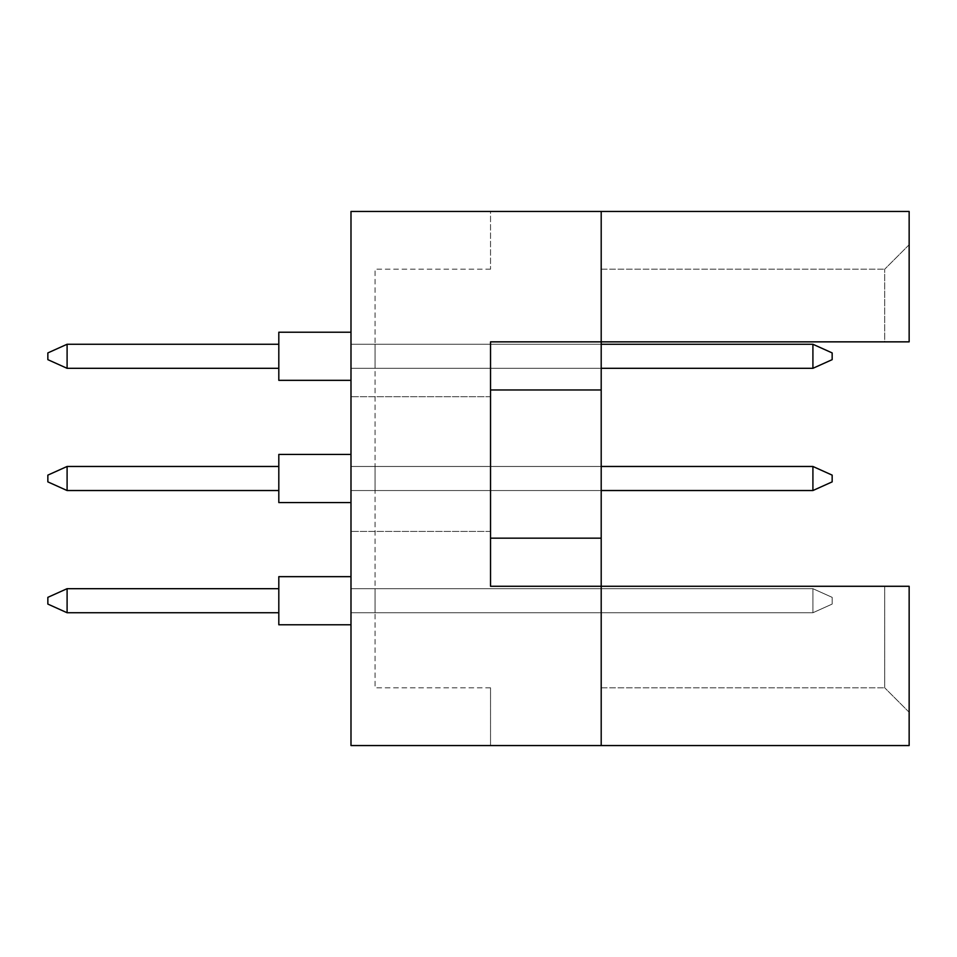 <?xml version="1.0" encoding="UTF-8"?>
<svg xmlns="http://www.w3.org/2000/svg" width="957" height="957" viewBox="0 0 957 957"><rect width="100%" height="100%" fill="white"/><g stroke="black" fill="none" stroke-linecap="round" stroke-linejoin="round"><path stroke-width="0.72" stroke-dasharray="4.79 3.59" d="M350.992 464.061L350.992 531.434L350.992 464.061M490.534 464.061L490.534 531.434L490.534 464.061M601.199 745.551L601.199 586.282L601.199 745.551L601.199 586.282L601.199 687.808L601.199 586.282L909.15 586.282L909.15 745.551L350.992 745.551L350.992 211.449L601.199 211.449L601.199 586.282L909.15 586.282L909.15 712.259L909.15 586.282L884.711 586.282L884.711 687.808L884.711 586.282L490.534 586.282L490.534 341.852L601.199 341.852L601.199 211.449L909.15 211.449L909.15 341.852L909.15 244.741L909.15 341.852L884.711 341.852L884.711 269.192L884.711 341.852L909.15 341.852L601.199 341.852L601.199 211.449M601.199 466.466L601.199 490.534L601.199 466.466L601.199 490.534L601.199 466.466L601.199 490.534L601.199 466.466L601.199 490.534L601.199 466.466L601.199 490.534L601.199 466.466L601.199 490.534L601.199 466.466L601.199 490.534L601.199 466.466L601.199 490.534L601.199 466.466L601.199 490.534L601.199 466.466L601.199 490.534L601.199 466.466L601.199 490.534L601.199 466.466L601.199 490.534L601.199 466.466L601.199 490.534L601.199 466.466L601.199 490.534L601.199 466.466L601.199 490.534L601.199 466.466L601.199 490.534L601.199 466.466L375.048 466.466L375.048 490.534L375.048 466.466L375.048 490.534L375.048 466.466L375.048 490.534L375.048 466.466L375.048 490.534L375.048 466.466L375.048 490.534L375.048 466.466L375.048 490.534L375.048 466.466L375.048 490.534L375.048 466.466L375.048 490.534L375.048 466.466L375.048 490.534L375.048 466.466L375.048 490.534L375.048 466.466L375.048 490.534L375.048 466.466L375.048 490.534L375.048 466.466L375.048 490.534L375.048 466.466L375.048 490.534L375.048 466.466L375.048 490.534L375.048 466.466L375.048 490.534L375.048 466.466L601.199 466.466L350.992 466.466L350.992 490.534L350.992 466.466L812.912 466.466L832.159 475.127L832.159 481.873L832.159 475.127L812.912 466.466L812.912 490.534L832.159 481.873L812.912 490.534L812.912 466.466L350.992 466.466L350.992 490.534L812.912 490.534L350.992 490.534L350.992 466.466L812.912 466.466L832.159 475.127L832.159 481.873L832.159 475.127L812.912 466.466L812.912 490.534L832.159 481.873L812.912 490.534L812.912 466.466L350.992 466.466L350.992 490.534L812.912 490.534L350.992 490.534L350.992 466.466L812.912 466.466L832.159 475.127L832.159 481.873L832.159 475.127L812.912 466.466L812.912 490.534L832.159 481.873L812.912 490.534L812.912 466.466L350.992 466.466L350.992 490.534L812.912 490.534L350.992 490.534L350.992 466.466L812.912 466.466L832.159 475.127L832.159 481.873L832.159 475.127L812.912 466.466L812.912 490.534L832.159 481.873L812.912 490.534L812.912 466.466L350.992 466.466L350.992 490.534L812.912 490.534L350.992 490.534L350.992 466.466L812.912 466.466L832.159 475.127L832.159 481.873L832.159 475.127L812.912 466.466L812.912 490.534L832.159 481.873L812.912 490.534L812.912 466.466L350.992 466.466L350.992 490.534L812.912 490.534L350.992 490.534L350.992 466.466L812.912 466.466L832.159 475.127L832.159 481.873L832.159 475.127L812.912 466.466L812.912 490.534L832.159 481.873L812.912 490.534L812.912 466.466L350.992 466.466L350.992 490.534L812.912 490.534L350.992 490.534L350.992 466.466L812.912 466.466L832.159 475.127L832.159 481.873L832.159 475.127L812.912 466.466L812.912 490.534L832.159 481.873L812.912 490.534L812.912 466.466L350.992 466.466L350.992 490.534L812.912 490.534L350.992 490.534L350.992 466.466L812.912 466.466L832.159 475.127L832.159 481.873L832.159 475.127L812.912 466.466L812.912 490.534L832.159 481.873L812.912 490.534L812.912 466.466L350.992 466.466L350.992 490.534L812.912 490.534L350.992 490.534L350.992 466.466L812.912 466.466L832.159 475.127L832.159 481.873L832.159 475.127L812.912 466.466L812.912 490.534L832.159 481.873L812.912 490.534L812.912 466.466L350.992 466.466L350.992 490.534L812.912 490.534L350.992 490.534L350.992 466.466L812.912 466.466L832.159 475.127L832.159 481.873L832.159 475.127L812.912 466.466L812.912 490.534L832.159 481.873L812.912 490.534L812.912 466.466L350.992 466.466L350.992 490.534L812.912 490.534L350.992 490.534L350.992 466.466L812.912 466.466L832.159 475.127L832.159 481.873L832.159 475.127L812.912 466.466L812.912 490.534L832.159 481.873L812.912 490.534L812.912 466.466L350.992 466.466L350.992 490.534L812.912 490.534L350.992 490.534L350.992 466.466L812.912 466.466L832.159 475.127L832.159 481.873L832.159 475.127L812.912 466.466L812.912 490.534L832.159 481.873L812.912 490.534L812.912 466.466L350.992 466.466L350.992 490.534L812.912 490.534L350.992 490.534L350.992 466.466L812.912 466.466L812.912 490.534L832.159 481.873L832.159 475.127L812.912 466.466L832.159 475.127L832.159 481.873L812.912 490.534L812.912 466.466L812.912 490.534L350.992 490.534L812.912 490.534L832.159 481.873L832.159 475.127L812.912 466.466L350.992 466.466L350.992 490.534L350.992 466.466L812.912 466.466L832.159 475.127L832.159 481.873L812.912 490.534L812.912 466.466L812.912 490.534L350.992 490.534L812.912 490.534L832.159 481.873L832.159 475.127L812.912 466.466L350.992 466.466L350.992 490.534L350.992 466.466L812.912 466.466L832.159 475.127L832.159 481.873L812.912 490.534L812.912 466.466L812.912 490.534L350.992 490.534L812.912 490.534L832.159 481.873L832.159 475.127L812.912 466.466L350.992 466.466L350.992 490.534L350.992 466.466L812.912 466.466M601.199 588.687L601.199 612.743L601.199 588.687L601.199 612.743L601.199 588.687L601.199 612.743L601.199 588.687L601.199 612.743L601.199 588.687L601.199 612.743L601.199 588.687L601.199 612.743L601.199 588.687L601.199 612.743L601.199 588.687L601.199 612.743L601.199 588.687L601.199 612.743L601.199 588.687L601.199 612.743L601.199 588.687L601.199 612.743L601.199 588.687L601.199 612.743L601.199 588.687L601.199 612.743L601.199 588.687L601.199 612.743L601.199 588.687L601.199 612.743L601.199 588.687L601.199 612.743L601.199 588.687L375.048 588.687L375.048 612.743L375.048 588.687L375.048 612.743L375.048 588.687L375.048 612.743L375.048 588.687L375.048 612.743L375.048 588.687L375.048 612.743L375.048 588.687L375.048 612.743L375.048 588.687L375.048 612.743L375.048 588.687L375.048 612.743L375.048 588.687L375.048 612.743L375.048 588.687L375.048 612.743L375.048 588.687L375.048 612.743L375.048 588.687L375.048 612.743L375.048 588.687L375.048 612.743L375.048 588.687L375.048 612.743L375.048 588.687L375.048 612.743L375.048 588.687L375.048 612.743L375.048 588.687L601.199 588.687M601.199 344.257L601.199 368.313L601.199 344.257L601.199 368.313L601.199 344.257L601.199 368.313L601.199 344.257L601.199 368.313L601.199 344.257L601.199 368.313L601.199 344.257L601.199 368.313L601.199 344.257L601.199 368.313L601.199 344.257L601.199 368.313L601.199 344.257L601.199 368.313L601.199 344.257L601.199 368.313L601.199 344.257L601.199 368.313L601.199 344.257L601.199 368.313L601.199 344.257L601.199 368.313L601.199 344.257L601.199 368.313L601.199 344.257L601.199 368.313L601.199 344.257L601.199 368.313L601.199 344.257L375.048 344.257L375.048 368.313L375.048 344.257L375.048 368.313L375.048 344.257L375.048 368.313L375.048 344.257L375.048 368.313L375.048 344.257L375.048 368.313L375.048 344.257L375.048 368.313L375.048 344.257L375.048 368.313L375.048 344.257L375.048 368.313L375.048 344.257L375.048 368.313L375.048 344.257L375.048 368.313L375.048 344.257L375.048 368.313L375.048 344.257L375.048 368.313L375.048 344.257L375.048 368.313L375.048 344.257L375.048 368.313L375.048 344.257L375.048 368.313L375.048 344.257L375.048 368.313L375.048 344.257L601.199 344.257L350.992 344.257L350.992 368.313L350.992 344.257L812.912 344.257L832.159 352.918L832.159 359.653L832.159 352.918L812.912 344.257L812.912 368.313L832.159 359.653L812.912 368.313L812.912 344.257L350.992 344.257L350.992 368.313L812.912 368.313L350.992 368.313L350.992 344.257L812.912 344.257L832.159 352.918L832.159 359.653L832.159 352.918L812.912 344.257L812.912 368.313L832.159 359.653L812.912 368.313L812.912 344.257L350.992 344.257L350.992 368.313L812.912 368.313L350.992 368.313L350.992 344.257L812.912 344.257L832.159 352.918L832.159 359.653L832.159 352.918L812.912 344.257L812.912 368.313L832.159 359.653L812.912 368.313L812.912 344.257L350.992 344.257L350.992 368.313L812.912 368.313L350.992 368.313L350.992 344.257L812.912 344.257L832.159 352.918L832.159 359.653L832.159 352.918L812.912 344.257L812.912 368.313L832.159 359.653L812.912 368.313L812.912 344.257L350.992 344.257L350.992 368.313L812.912 368.313L350.992 368.313L350.992 344.257L812.912 344.257L832.159 352.918L832.159 359.653L832.159 352.918L812.912 344.257L812.912 368.313L832.159 359.653L812.912 368.313L812.912 344.257L350.992 344.257L350.992 368.313L812.912 368.313L350.992 368.313L350.992 344.257L812.912 344.257L832.159 352.918L832.159 359.653L832.159 352.918L812.912 344.257L812.912 368.313L832.159 359.653L812.912 368.313L812.912 344.257L350.992 344.257L350.992 368.313L812.912 368.313L350.992 368.313L350.992 344.257L812.912 344.257L832.159 352.918L832.159 359.653L832.159 352.918L812.912 344.257L812.912 368.313L832.159 359.653L812.912 368.313L812.912 344.257L350.992 344.257L350.992 368.313L812.912 368.313L350.992 368.313L350.992 344.257L812.912 344.257L832.159 352.918L832.159 359.653L832.159 352.918L812.912 344.257L812.912 368.313L832.159 359.653L812.912 368.313L812.912 344.257L350.992 344.257L350.992 368.313L812.912 368.313L350.992 368.313L350.992 344.257L812.912 344.257L832.159 352.918L832.159 359.653L832.159 352.918L812.912 344.257L812.912 368.313L832.159 359.653L812.912 368.313L812.912 344.257L350.992 344.257L350.992 368.313L812.912 368.313L350.992 368.313L350.992 344.257L812.912 344.257L832.159 352.918L832.159 359.653L832.159 352.918L812.912 344.257L812.912 368.313L832.159 359.653L812.912 368.313L812.912 344.257L350.992 344.257L350.992 368.313L812.912 368.313L350.992 368.313L350.992 344.257L812.912 344.257L832.159 352.918L832.159 359.653L832.159 352.918L812.912 344.257L812.912 368.313L832.159 359.653L812.912 368.313L812.912 344.257L350.992 344.257L350.992 368.313L812.912 368.313L350.992 368.313L350.992 344.257L812.912 344.257L832.159 352.918L832.159 359.653L832.159 352.918L812.912 344.257L812.912 368.313L832.159 359.653L812.912 368.313L812.912 344.257L350.992 344.257L350.992 368.313L812.912 368.313L350.992 368.313L350.992 344.257L812.912 344.257L832.159 352.918L832.159 359.653L832.159 352.918L812.912 344.257L812.912 368.313L832.159 359.653L812.912 368.313L812.912 344.257L350.992 344.257L350.992 368.313L812.912 368.313L350.992 368.313L350.992 344.257L812.912 344.257L832.159 352.918L832.159 359.653L832.159 352.918L812.912 344.257L812.912 368.313L832.159 359.653L812.912 368.313L812.912 344.257L350.992 344.257L350.992 368.313L812.912 368.313L350.992 368.313L350.992 344.257L812.912 344.257L832.159 352.918L832.159 359.653L832.159 352.918L812.912 344.257L812.912 368.313L832.159 359.653L812.912 368.313L812.912 344.257L350.992 344.257L350.992 368.313L812.912 368.313L350.992 368.313L350.992 344.257L812.912 344.257L812.912 368.313L832.159 359.653L832.159 352.918L812.912 344.257M350.992 745.551L350.992 211.449L350.992 745.551L490.534 745.551L350.992 745.551M490.534 211.449L350.992 211.449L490.534 211.449L490.534 269.192L490.534 211.449M490.534 269.192L375.048 269.192L375.048 687.808L375.048 269.192L490.534 269.192M490.534 687.808L375.048 687.808L490.534 687.808L490.534 745.551L490.534 687.808M601.199 269.192L884.711 269.192L601.199 269.192M601.199 341.852L884.711 341.852L601.199 341.852M490.534 586.282L601.199 586.282L490.534 586.282L490.534 341.852L490.534 586.282M601.199 687.808L884.711 687.808L601.199 687.808M490.534 538.169L601.199 538.169M490.534 389.966L601.199 389.966M601.199 612.743L375.048 612.743L601.199 612.743M601.199 490.534L812.912 490.534M601.199 368.313L812.912 368.313M909.15 244.741L884.711 269.192L909.15 244.741M909.15 712.259L884.711 687.808L909.15 712.259M350.992 576.664L278.81 576.664L350.992 576.664L278.81 576.664L350.992 576.664L278.81 576.664L350.992 576.664L278.81 576.664L350.992 576.664L278.81 576.664L350.992 576.664L278.81 576.664L350.992 576.664L278.81 576.664L350.992 576.664L350.992 600.721L350.992 576.664L278.81 576.664L278.81 624.777L278.81 576.664L278.81 624.777L278.81 576.664L278.81 624.777L278.81 576.664L278.81 624.777L278.81 576.664L278.81 624.777L278.81 576.664L278.81 624.777L278.81 576.664L278.81 624.777L278.81 576.664L278.81 624.777L278.81 576.664L278.81 624.777L278.81 576.664L278.81 624.777L278.81 576.664L278.81 624.777L278.81 576.664L278.81 624.777L278.81 576.664L278.81 624.777L278.81 576.664L278.81 624.777L278.81 576.664L278.81 624.777L350.992 624.777L350.992 576.664L350.992 624.777L350.992 576.664L350.992 624.777L350.992 576.664L350.992 624.777L350.992 576.664L350.992 624.777L350.992 576.664L350.992 624.777L350.992 576.664L350.992 624.777L350.992 576.664L350.992 624.777L350.992 576.664L350.992 624.777L350.992 576.664L350.992 624.777L350.992 576.664L350.992 624.777L350.992 576.664L350.992 624.777L350.992 576.664L350.992 624.777L350.992 576.664L350.992 624.777L350.992 576.664L350.992 624.777L350.992 576.664L350.992 624.777L278.81 624.777M278.81 612.743L67.098 612.743L278.81 612.743L278.81 588.687L67.098 588.687L67.098 612.743L67.098 588.687L278.81 588.687L278.81 612.743L67.098 612.743L278.81 612.743L278.81 588.687L67.098 588.687L47.85 597.347L47.85 604.082L47.85 597.347L47.85 604.082L67.098 612.743L67.098 588.687L47.85 597.347L47.85 604.082L67.098 612.743L278.81 612.743L67.098 612.743L67.098 588.687L67.098 612.743L278.81 612.743L278.81 588.687L278.81 612.743L67.098 612.743L67.098 588.687L278.81 588.687L67.098 588.687L47.85 597.347L47.85 604.082L47.85 597.347L47.85 604.082L67.098 612.743L278.81 612.743L278.81 588.687L278.81 612.743L67.098 612.743L67.098 588.687L47.85 597.347L47.85 604.082L67.098 612.743L278.81 612.743L278.81 588.687L67.098 588.687L67.098 612.743L67.098 588.687L278.81 588.687L278.81 612.743L67.098 612.743L278.81 612.743L278.81 588.687L67.098 588.687L47.85 597.347L47.85 604.082L47.85 597.347L47.85 604.082L67.098 612.743L67.098 588.687L47.85 597.347L47.85 604.082L67.098 612.743L278.81 612.743L67.098 612.743L67.098 588.687L67.098 612.743L278.81 612.743L278.81 588.687L278.81 612.743L67.098 612.743L67.098 588.687L278.81 588.687L67.098 588.687L47.85 597.347L47.85 604.082L47.85 597.347L47.85 604.082L67.098 612.743L278.81 612.743L278.81 588.687L278.81 612.743L67.098 612.743L67.098 588.687L47.85 597.347L47.85 604.082L67.098 612.743L278.81 612.743L278.81 588.687L67.098 588.687L67.098 612.743L67.098 588.687L278.81 588.687L278.81 612.743L67.098 612.743L278.81 612.743L278.81 588.687L67.098 588.687L47.85 597.347L47.85 604.082L47.85 597.347L47.85 604.082L67.098 612.743L67.098 588.687L47.85 597.347L47.85 604.082L67.098 612.743L278.81 612.743L67.098 612.743L67.098 588.687L67.098 612.743L278.81 612.743L278.81 588.687L278.81 612.743L67.098 612.743L67.098 588.687L278.81 588.687L67.098 588.687L47.85 597.347L47.85 604.082L47.85 597.347L67.098 588.687L67.098 612.743L278.81 612.743L278.81 588.687L278.81 612.743L278.81 588.687L67.098 588.687L278.81 588.687L278.81 612.743L67.098 612.743L67.098 588.687L47.85 597.347L47.85 604.082L67.098 612.743L278.81 612.743L278.81 588.687L67.098 588.687L47.85 597.347L47.85 604.082L67.098 612.743L67.098 588.687L67.098 612.743L47.85 604.082L67.098 612.743L47.85 604.082L67.098 612.743L67.098 588.687L278.81 588.687L278.81 612.743L67.098 612.743L47.85 604.082L47.85 597.347L67.098 588.687L47.85 597.347L67.098 588.687L278.81 588.687L67.098 588.687L47.85 597.347L47.85 604.082L67.098 612.743L67.098 588.687L278.81 588.687L278.81 612.743L278.81 588.687L278.81 612.743L67.098 612.743L47.85 604.082L67.098 612.743L67.098 588.687L47.85 597.347L67.098 588.687L278.81 588.687L67.098 588.687L47.85 597.347L47.85 604.082L67.098 612.743L47.85 604.082L47.85 597.347L67.098 588.687L67.098 612.743L47.85 604.082L67.098 612.743L47.85 604.082L47.85 597.347L67.098 588.687L278.81 588.687L278.81 612.743L278.81 588.687L67.098 588.687L47.85 597.347L67.098 588.687L278.81 588.687L278.81 612.743L278.81 588.687L67.098 588.687L67.098 612.743L47.85 604.082L67.098 612.743L67.098 588.687L278.81 588.687L67.098 588.687L47.85 597.347L67.098 588.687L47.85 597.347L47.85 604.082L67.098 612.743L47.85 604.082L47.85 597.347L67.098 588.687L67.098 612.743L47.85 604.082L67.098 612.743M350.992 588.687L350.992 612.743L350.992 588.687L812.912 588.687L832.159 597.347L832.159 604.082L832.159 597.347L812.912 588.687L812.912 612.743L832.159 604.082L812.912 612.743L812.912 588.687L350.992 588.687L350.992 612.743L812.912 612.743L350.992 612.743L350.992 588.687L812.912 588.687L832.159 597.347L832.159 604.082L832.159 597.347L812.912 588.687L812.912 612.743L832.159 604.082L812.912 612.743L812.912 588.687L350.992 588.687L350.992 612.743L812.912 612.743L350.992 612.743L350.992 588.687L812.912 588.687L832.159 597.347L832.159 604.082L832.159 597.347L812.912 588.687L812.912 612.743L832.159 604.082L812.912 612.743L812.912 588.687L350.992 588.687L350.992 612.743L812.912 612.743L350.992 612.743L350.992 588.687L812.912 588.687L832.159 597.347L832.159 604.082L832.159 597.347L812.912 588.687L812.912 612.743L832.159 604.082L812.912 612.743L812.912 588.687L350.992 588.687L350.992 612.743L812.912 612.743L350.992 612.743L350.992 588.687L812.912 588.687L832.159 597.347L832.159 604.082L832.159 597.347L812.912 588.687L812.912 612.743L832.159 604.082L812.912 612.743L812.912 588.687L350.992 588.687L350.992 612.743L812.912 612.743L350.992 612.743L350.992 588.687L812.912 588.687L832.159 597.347L832.159 604.082L832.159 597.347L812.912 588.687L812.912 612.743L832.159 604.082L812.912 612.743L812.912 588.687L350.992 588.687L350.992 612.743L812.912 612.743L350.992 612.743L350.992 588.687L812.912 588.687L832.159 597.347L832.159 604.082L832.159 597.347L812.912 588.687L812.912 612.743L832.159 604.082L812.912 612.743L812.912 588.687L350.992 588.687L350.992 612.743L812.912 612.743L350.992 612.743L350.992 588.687L812.912 588.687L832.159 597.347L832.159 604.082L832.159 597.347L812.912 588.687L812.912 612.743L832.159 604.082L812.912 612.743L812.912 588.687L350.992 588.687L350.992 612.743L812.912 612.743L350.992 612.743L350.992 588.687L812.912 588.687L832.159 597.347L832.159 604.082L832.159 597.347L812.912 588.687L812.912 612.743L832.159 604.082L812.912 612.743L812.912 588.687L350.992 588.687L350.992 612.743L812.912 612.743L350.992 612.743L350.992 588.687L812.912 588.687L832.159 597.347L832.159 604.082L832.159 597.347L812.912 588.687L812.912 612.743L832.159 604.082L812.912 612.743L812.912 588.687L350.992 588.687L350.992 612.743L812.912 612.743L350.992 612.743L350.992 588.687L812.912 588.687L832.159 597.347L832.159 604.082L832.159 597.347L812.912 588.687L812.912 612.743L832.159 604.082L812.912 612.743L812.912 588.687L350.992 588.687L350.992 612.743L812.912 612.743L350.992 612.743L350.992 588.687L812.912 588.687L832.159 597.347L832.159 604.082L832.159 597.347L812.912 588.687L812.912 612.743L832.159 604.082L812.912 612.743L812.912 588.687L350.992 588.687L350.992 612.743L812.912 612.743L350.992 612.743L350.992 588.687L812.912 588.687L832.159 597.347L832.159 604.082L832.159 597.347L812.912 588.687L812.912 612.743L832.159 604.082L812.912 612.743L812.912 588.687L350.992 588.687L350.992 612.743L812.912 612.743L350.992 612.743L350.992 588.687L812.912 588.687L832.159 597.347L832.159 604.082L832.159 597.347L812.912 588.687L812.912 612.743L832.159 604.082L812.912 612.743L812.912 588.687L350.992 588.687L350.992 612.743L812.912 612.743L350.992 612.743L350.992 588.687L812.912 588.687L832.159 597.347L832.159 604.082L832.159 597.347L812.912 588.687L812.912 612.743L832.159 604.082L812.912 612.743L812.912 588.687L350.992 588.687L350.992 612.743L812.912 612.743L350.992 612.743L350.992 588.687L812.912 588.687L832.159 597.347L832.159 604.082L832.159 597.347L812.912 588.687L812.912 612.743L832.159 604.082L812.912 612.743L812.912 588.687L350.992 588.687M350.992 454.443L278.81 454.443L350.992 454.443L278.81 454.443L350.992 454.443L278.81 454.443L350.992 454.443L278.81 454.443L350.992 454.443L278.81 454.443L350.992 454.443L278.81 454.443L350.992 454.443L278.81 454.443L350.992 454.443L350.992 478.5L350.992 454.443L278.81 454.443L278.81 502.557L278.81 454.443L278.81 502.557L278.81 454.443L278.81 502.557L278.81 454.443L278.81 502.557L278.81 454.443L278.81 502.557L278.81 454.443L278.81 502.557L278.81 454.443L278.81 502.557L278.81 454.443L278.81 502.557L278.81 454.443L278.81 502.557L278.81 454.443L278.81 502.557L278.81 454.443L278.81 502.557L278.81 454.443L278.81 502.557L278.81 454.443L278.81 502.557L278.81 454.443L278.81 502.557L278.81 454.443L278.81 502.557L350.992 502.557L350.992 454.443L350.992 502.557L350.992 454.443L350.992 502.557L350.992 454.443L350.992 502.557L350.992 454.443L350.992 502.557L350.992 454.443L350.992 502.557L350.992 454.443L350.992 502.557L350.992 454.443L350.992 502.557L350.992 454.443L350.992 502.557L350.992 454.443L350.992 502.557L350.992 454.443L350.992 502.557L350.992 454.443L350.992 502.557L350.992 454.443L350.992 502.557L350.992 454.443L350.992 502.557L350.992 454.443L350.992 502.557L350.992 454.443L350.992 502.557L278.81 502.557L350.992 502.557M278.81 490.534L67.098 490.534L278.81 490.534L278.81 466.466L67.098 466.466L67.098 490.534L67.098 466.466L278.81 466.466L278.81 490.534L67.098 490.534L278.81 490.534L278.81 466.466L67.098 466.466L47.85 475.127L47.85 481.873L47.85 475.127L47.85 481.873L67.098 490.534L67.098 466.466L47.85 475.127L47.85 481.873L67.098 490.534L278.81 490.534L67.098 490.534L67.098 466.466L67.098 490.534L278.81 490.534L278.81 466.466L278.81 490.534L67.098 490.534L67.098 466.466L278.81 466.466L67.098 466.466L47.85 475.127L47.85 481.873L47.85 475.127L47.85 481.873L67.098 490.534L278.81 490.534L278.81 466.466L278.81 490.534L67.098 490.534L67.098 466.466L47.85 475.127L47.85 481.873L67.098 490.534L278.81 490.534L278.81 466.466L67.098 466.466L67.098 490.534L67.098 466.466L278.81 466.466L278.81 490.534L67.098 490.534L278.81 490.534L278.81 466.466L67.098 466.466L47.85 475.127L47.85 481.873L47.85 475.127L47.85 481.873L67.098 490.534L67.098 466.466L47.85 475.127L47.85 481.873L67.098 490.534L278.81 490.534L67.098 490.534L67.098 466.466L67.098 490.534L278.81 490.534L278.81 466.466L278.81 490.534L67.098 490.534L67.098 466.466L278.81 466.466L67.098 466.466L47.85 475.127L47.85 481.873L47.85 475.127L47.85 481.873L67.098 490.534L278.81 490.534L278.81 466.466L278.81 490.534L67.098 490.534L67.098 466.466L47.85 475.127L47.85 481.873L67.098 490.534L278.81 490.534L278.81 466.466L67.098 466.466L67.098 490.534L67.098 466.466L278.81 466.466L278.81 490.534L67.098 490.534L278.81 490.534L278.81 466.466L67.098 466.466L47.85 475.127L47.85 481.873L47.85 475.127L47.85 481.873L67.098 490.534L67.098 466.466L47.85 475.127L47.85 481.873L67.098 490.534L278.81 490.534L67.098 490.534L67.098 466.466L67.098 490.534L278.81 490.534L278.81 466.466L278.81 490.534L67.098 490.534L67.098 466.466L278.81 466.466L67.098 466.466L47.85 475.127L47.85 481.873L47.85 475.127L67.098 466.466L67.098 490.534L278.81 490.534L278.81 466.466L278.81 490.534L278.81 466.466L67.098 466.466L278.81 466.466L278.81 490.534L67.098 490.534L67.098 466.466L47.85 475.127L47.85 481.873L67.098 490.534L278.81 490.534L278.81 466.466L67.098 466.466L47.85 475.127L47.85 481.873L67.098 490.534L67.098 466.466L67.098 490.534L47.85 481.873L67.098 490.534L47.85 481.873L67.098 490.534L67.098 466.466L278.81 466.466L278.81 490.534L67.098 490.534L47.85 481.873L47.85 475.127L67.098 466.466L47.85 475.127L67.098 466.466L278.81 466.466L67.098 466.466L47.85 475.127L47.85 481.873L67.098 490.534L67.098 466.466L278.81 466.466L278.81 490.534L278.81 466.466L278.81 490.534L67.098 490.534L47.85 481.873L67.098 490.534L67.098 466.466L47.85 475.127L67.098 466.466L278.81 466.466L67.098 466.466L47.85 475.127L47.85 481.873L67.098 490.534L47.85 481.873L47.85 475.127L67.098 466.466L67.098 490.534L47.85 481.873L67.098 490.534L47.85 481.873L47.85 475.127L67.098 466.466L278.81 466.466L278.81 490.534L278.81 466.466L67.098 466.466L47.85 475.127L67.098 466.466L278.81 466.466L278.81 490.534L278.81 466.466L67.098 466.466L67.098 490.534L47.85 481.873L67.098 490.534L67.098 466.466L278.81 466.466L67.098 466.466L47.85 475.127L67.098 466.466L47.85 475.127L47.85 481.873L67.098 490.534L47.85 481.873L47.85 475.127L67.098 466.466L67.098 490.534L47.85 481.873L67.098 490.534M350.992 332.223L278.81 332.223L350.992 332.223L278.81 332.223L350.992 332.223L278.81 332.223L350.992 332.223L278.81 332.223L350.992 332.223L278.81 332.223L350.992 332.223L278.81 332.223L350.992 332.223L278.81 332.223L350.992 332.223L350.992 356.279L350.992 332.223L278.81 332.223L278.81 380.336L278.81 332.223L278.81 380.336L278.81 332.223L278.81 380.336L278.81 332.223L278.81 380.336L278.81 332.223L278.81 380.336L278.81 332.223L278.81 380.336L278.81 332.223L278.81 380.336L278.81 332.223L278.81 380.336L278.81 332.223L278.81 380.336L278.81 332.223L278.81 380.336L278.81 332.223L278.81 380.336L278.81 332.223L278.81 380.336L278.81 332.223L278.81 380.336L278.81 332.223L278.81 380.336L278.81 332.223L278.81 380.336L278.81 332.223L278.81 380.336L350.992 380.336L350.992 332.223L350.992 380.336L350.992 332.223L350.992 380.336L350.992 332.223L350.992 380.336L350.992 332.223L350.992 380.336L350.992 332.223L350.992 380.336L350.992 332.223L350.992 380.336L350.992 332.223L350.992 380.336L350.992 332.223L350.992 380.336L350.992 332.223L350.992 380.336L350.992 332.223L350.992 380.336L350.992 332.223L350.992 380.336L350.992 332.223L350.992 380.336L350.992 332.223L350.992 380.336L350.992 332.223L350.992 380.336L350.992 332.223L350.992 380.336L278.81 380.336L350.992 380.336M278.81 368.313L67.098 368.313L278.81 368.313L278.81 344.257L67.098 344.257L67.098 368.313L67.098 344.257L278.81 344.257L278.81 368.313L67.098 368.313L278.81 368.313L278.81 344.257L67.098 344.257L47.85 352.918L47.85 359.653L47.85 352.918L47.85 359.653L67.098 368.313L67.098 344.257L47.85 352.918L47.85 359.653L67.098 368.313L278.81 368.313L67.098 368.313L67.098 344.257L67.098 368.313L278.81 368.313L278.81 344.257L278.81 368.313L67.098 368.313L67.098 344.257L278.81 344.257L67.098 344.257L47.85 352.918L47.85 359.653L47.85 352.918L47.85 359.653L67.098 368.313L278.81 368.313L278.81 344.257L278.81 368.313L67.098 368.313L67.098 344.257L47.85 352.918L47.85 359.653L67.098 368.313L278.81 368.313L278.81 344.257L67.098 344.257L67.098 368.313L67.098 344.257L278.81 344.257L278.81 368.313L67.098 368.313L278.81 368.313L278.81 344.257L67.098 344.257L47.85 352.918L47.85 359.653L47.85 352.918L47.85 359.653L67.098 368.313L67.098 344.257L47.85 352.918L47.85 359.653L67.098 368.313L278.81 368.313L67.098 368.313L67.098 344.257L67.098 368.313L278.81 368.313L278.81 344.257L278.81 368.313L67.098 368.313L67.098 344.257L278.81 344.257L67.098 344.257L47.85 352.918L47.85 359.653L47.85 352.918L47.85 359.653L67.098 368.313L278.81 368.313L278.81 344.257L278.81 368.313L67.098 368.313L67.098 344.257L47.85 352.918L47.85 359.653L67.098 368.313L278.81 368.313L278.81 344.257L67.098 344.257L67.098 368.313L67.098 344.257L278.81 344.257L278.81 368.313L67.098 368.313L278.81 368.313L278.81 344.257L67.098 344.257L47.85 352.918L47.85 359.653L47.85 352.918L47.85 359.653L67.098 368.313L67.098 344.257L47.85 352.918L47.85 359.653L67.098 368.313L278.81 368.313L67.098 368.313L67.098 344.257L67.098 368.313L278.81 368.313L278.81 344.257L278.81 368.313L67.098 368.313L67.098 344.257L278.81 344.257L67.098 344.257L47.85 352.918L47.85 359.653L47.85 352.918L67.098 344.257L67.098 368.313L278.81 368.313L278.81 344.257L278.81 368.313L67.098 368.313L67.098 344.257L278.81 344.257L67.098 344.257L47.85 352.918L47.85 359.653L67.098 368.313L278.81 368.313L278.81 344.257L278.81 368.313L67.098 368.313L67.098 344.257L47.85 352.918L47.85 359.653L67.098 368.313L47.85 359.653L67.098 368.313L67.098 344.257L278.81 344.257L67.098 344.257L47.85 352.918L67.098 344.257L67.098 368.313L47.85 359.653L67.098 368.313L47.85 359.653L47.85 352.918L67.098 344.257L278.81 344.257L278.81 368.313L278.81 344.257L67.098 344.257L47.85 352.918L47.85 359.653L67.098 368.313L67.098 344.257L278.81 344.257L278.81 368.313L67.098 368.313L47.85 359.653L67.098 368.313L67.098 344.257L47.85 352.918L67.098 344.257L278.81 344.257L67.098 344.257L47.85 352.918L47.85 359.653L67.098 368.313L47.85 359.653L47.85 352.918L67.098 344.257L67.098 368.313L47.85 359.653L67.098 368.313L67.098 344.257L278.81 344.257L278.81 368.313L278.81 344.257L67.098 344.257L47.85 352.918L67.098 344.257L278.81 344.257L278.81 368.313L278.81 344.257L67.098 344.257L47.85 352.918L47.85 359.653L67.098 368.313L47.85 359.653L47.85 352.918L67.098 344.257L67.098 368.313L47.85 359.653L67.098 368.313L67.098 344.257L278.81 344.257L278.81 368.313L278.81 344.257L67.098 344.257L47.85 352.918L67.098 344.257L47.85 352.918L47.85 359.653L67.098 368.313M67.098 344.257L47.85 352.918L67.098 344.257L278.81 344.257M67.098 588.687L47.85 597.347L67.098 588.687L278.81 588.687M350.992 612.743L812.912 612.743L350.992 612.743M67.098 466.466L47.85 475.127L67.098 466.466L278.81 466.466M490.534 396.7L350.992 396.7L490.534 396.7M490.534 531.434L350.992 531.434L490.534 531.434"/><path stroke-width="1.44" d="M601.199 389.966L601.199 341.852L909.15 341.852L909.15 211.449L601.199 211.449L601.199 341.852L490.534 341.852L490.534 586.282L601.199 586.282L601.199 389.966L490.534 389.966M909.15 745.551L909.15 586.282L601.199 586.282L601.199 745.551L909.15 745.551M601.199 745.551L350.992 745.551L350.992 211.449L601.199 211.449M490.534 538.169L601.199 538.169M350.992 380.336L278.81 380.336L278.81 332.223L350.992 332.223M278.81 368.313L67.098 368.313L67.098 344.257L47.85 352.918L47.85 359.653L67.098 368.313M278.81 344.257L67.098 344.257M832.159 352.918L832.159 359.653L812.912 368.313L812.912 344.257L832.159 352.918M812.912 368.313L601.199 368.313M812.912 344.257L601.199 344.257M278.81 624.777L350.992 624.777L278.81 624.777L278.81 576.664L350.992 576.664M278.81 612.743L67.098 612.743L67.098 588.687L47.85 597.347L47.85 604.082L67.098 612.743M278.81 588.687L67.098 588.687M350.992 502.557L278.81 502.557L278.81 454.443L350.992 454.443M278.81 490.534L67.098 490.534L67.098 466.466L47.85 475.127L47.85 481.873L67.098 490.534M278.81 466.466L67.098 466.466M832.159 475.127L832.159 481.873L812.912 490.534L812.912 466.466L832.159 475.127M812.912 490.534L601.199 490.534M812.912 466.466L601.199 466.466"/></g></svg>
